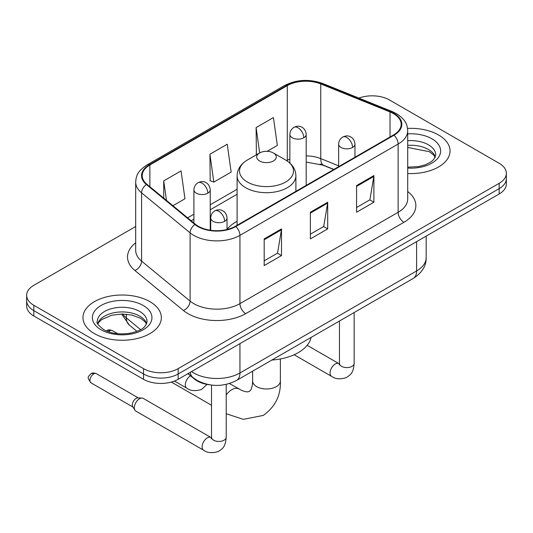 <?xml version="1.0" encoding="UTF-8"?>
<svg xmlns="http://www.w3.org/2000/svg" width="533" height="533" viewBox="0 0 533 533"><rect width="100%" height="100%" fill="white"/><g stroke="black" fill="none" stroke-linecap="round" stroke-linejoin="round"><path stroke-width="0.8" d="M237.105 221.302A43.273 24.984 0 0 0 227.031 229.39M333.691 169.507L321.506 164.584A32.66 18.855 0 0 0 320.146 164.057M209.975 384.859A24.498 14.144 180 0 1 194.485 379.076L187.922 373.666M135.682 226.498L33.826 285.302A24.498 14.144 0 0 0 26.65 295.302L26.65 305.969A24.498 14.144 0 0 0 33.826 315.969L143.524 379.303A24.498 14.144 0 0 0 178.162 379.303L499.174 193.972A24.498 14.144 0 0 0 506.35 183.972L506.35 178.635A24.498 14.144 0 0 1 499.174 188.635A24.498 14.144 0 0 0 506.35 178.635L506.35 173.305A24.498 14.144 0 0 0 499.174 163.305L389.476 99.971A24.498 14.144 0 0 0 358.862 98.092M26.65 295.302A24.498 14.144 0 0 0 33.826 305.302L143.524 368.636A24.498 14.144 0 0 0 178.162 368.636L178.162 373.973L499.174 188.635L178.162 373.973A24.498 14.144 0 0 1 143.524 373.973A24.498 14.144 0 0 0 178.162 373.973L178.162 379.303M33.826 305.302L33.826 310.639L143.524 373.973L33.826 310.639A24.498 14.144 0 0 1 26.65 300.639A24.498 14.144 0 0 0 33.826 310.639L33.826 315.969M438.552 134.969A39.195 22.626 0 0 0 407.545 128.42A39.195 22.626 0 0 1 438.552 134.969A39.195 22.626 0 0 1 450.032 150.972A39.195 22.626 0 0 0 438.552 134.969M149.873 301.638A39.195 22.626 0 0 0 107.16 296.734A39.195 22.626 0 0 0 82.968 317.635A39.195 22.626 0 0 0 94.448 333.638A39.195 22.626 0 0 0 137.161 338.542A39.195 22.626 0 0 0 161.352 317.635A39.195 22.626 0 0 0 149.873 301.638A39.195 22.626 0 0 0 107.16 296.734A39.195 22.626 0 0 0 82.968 317.635A39.195 22.626 0 0 0 94.448 333.638A39.195 22.626 0 0 0 137.161 338.542A39.195 22.626 0 0 0 161.352 317.635A39.195 22.626 0 0 0 149.873 301.638M393.521 113.636A26.13 15.084 180 0 1 401.169 124.302A26.13 15.084 180 0 1 393.521 134.969L235.32 226.298A26.13 15.084 180 0 1 195.444 224.286L146.935 184.291A26.13 15.084 180 0 1 142.211 175.637A26.13 15.084 180 0 1 149.866 164.97L287.294 85.626A26.13 15.084 180 0 1 320.753 83.941L390.029 111.943A26.13 15.084 180 0 1 393.521 113.636M393.98 113.369A26.783 15.464 0 0 0 390.403 111.637L321.132 83.628A26.783 15.464 0 0 0 286.834 85.36L149.4 164.704A26.783 15.464 0 0 0 146.402 184.511L194.911 224.506A26.783 15.464 0 0 0 235.786 226.565L393.98 135.235A26.783 15.464 0 0 0 393.98 113.369M264.188 238.904L264.188 265.567L281.511 255.567L281.511 228.904L264.188 238.904M264.188 260.837L277.533 253.135L281.444 229.79A6.529 3.771 -120 0 0 281.511 228.904M277.413 253.202L281.511 255.567M356.57 185.571L356.57 212.234L373.886 202.234L373.886 175.57L356.57 185.571M356.57 207.504L369.909 199.802L373.82 176.456A6.529 3.771 -120 0 0 373.886 175.57M369.789 199.868L373.886 202.234M310.379 212.234L310.379 238.904L327.702 228.904L327.702 202.234L310.379 212.234M310.379 234.174L323.718 226.472L327.628 203.12A6.529 3.771 -120 0 0 327.702 202.234M323.604 226.538L327.702 228.904M407.705 173.525A39.195 22.626 0 0 0 450.032 150.972A39.195 22.626 0 0 1 407.705 173.525M178.162 368.636L499.174 183.305A24.498 14.144 0 0 0 506.35 173.305M267.133 151.325L277.34 145.429L273.429 117.566L256.106 127.567L256.386 154.077M172.919 205.718L184.958 198.762L181.053 170.9L163.731 180.9L163.731 198.136M209.922 154.237L213.826 182.099L231.149 172.099L227.238 144.236L209.922 154.237L210.195 180.74M213.826 182.099L209.922 180.64M257.159 154.363L256.106 153.97M256.106 127.567L259.664 152.918M163.731 180.9L166.463 200.395M259.571 160.966A9.801 5.656 0 0 0 273.429 160.966A9.801 5.656 0 0 0 273.429 152.971L285.595 159.993A27.003 15.59 0 0 1 285.595 182.039A27.003 15.59 0 0 1 247.405 182.039A27.003 15.59 0 0 1 247.405 159.993C240.756 163.944 237.325 169.188 237.105 175.73A29.395 16.969 0 0 0 245.713 187.729A29.395 16.969 0 0 0 277.746 191.407A29.395 16.969 0 0 0 295.895 175.73C295.675 169.188 292.244 163.944 285.595 159.993L273.429 152.971A9.801 5.656 0 0 0 259.571 152.971A9.801 5.656 0 0 0 259.571 160.966M271.897 360.041A44.905 25.93 0 0 0 311.085 337.422M134.343 407.738A7.349 4.244 -60 0 1 139.539 398.737A7.349 4.244 -60 0 1 141.965 398.031A7.349 4.244 -60 0 1 143.21 398.378L210.995 437.506A7.349 4.244 -60 0 0 207.65 437.693A7.349 4.244 -60 0 0 207.324 437.873A7.349 4.244 -60 0 0 202.52 444.349A7.349 4.244 -60 0 0 203.646 450.238L135.862 411.103A7.349 4.244 -60 0 1 134.942 410.197A7.349 4.244 -60 0 1 134.343 407.738M134.942 410.197L132.757 406.679A5.31 3.065 -60 0 1 132.324 404.907A5.31 3.065 -60 0 1 136.075 398.404A5.31 3.065 -60 0 1 137.827 397.898L141.965 398.031M194.485 378.73L194.485 379.076M191.56 371.568A32.66 18.855 0 0 0 193.752 372.973A32.66 18.855 0 0 0 239.943 372.973L416.613 270.971A32.66 18.855 0 0 0 426.18 257.639C426.42 265.74 422.103 272.676 413.228 278.446L236.559 380.449A16.33 9.427 60 0 0 239.943 372.973L239.943 343.638M416.613 241.636L416.613 270.971A16.33 9.427 60 0 1 413.228 278.446M190.234 372.334A16.33 10.92 129.5 0 0 193.079 377.644L188.122 373.553M499.174 193.972L499.174 183.305M143.524 379.303L143.524 368.636M122.737 314.01A32.66 18.855 0 0 0 126.368 317.908L126.368 314.197M136.948 331.359L129.359 325.103A16.33 10.92 129.5 0 1 126.368 317.908L140.605 329.647M407.705 191.494A40.828 23.572 180 0 1 403.914 222.301L245.713 313.637A8.168 4.717 60 0 1 239.943 303.637L398.138 212.301A32.66 18.855 0 0 0 407.705 198.969L407.705 130.698A32.66 18.855 180 0 1 398.138 144.037A8.168 4.717 -120 0 0 393.98 135.235M245.713 313.637A40.828 23.572 180 0 1 187.982 313.637A40.828 23.572 180 0 1 183.405 310.486L134.896 270.491A40.828 23.572 180 0 1 135.682 242.835M193.752 303.637A32.66 18.855 0 0 0 239.943 303.637L239.943 235.366A32.66 18.855 180 0 1 190.094 232.848L141.585 192.853A32.66 18.855 180 0 1 135.682 182.039L135.682 250.31A32.66 18.855 0 0 0 141.585 261.123L190.094 301.118A32.66 18.855 0 0 0 193.752 303.637M407.705 130.698C407.179 125.088 406.659 120.418 396.445 113.629L392.155 111.544A8.168 3.824 112 0 0 390.403 111.637M392.155 111.544L322.878 83.541C309.353 78.757 296.515 79.45 284.369 85.626A8.168 4.717 60 0 1 286.834 85.36M149.4 164.704A8.168 4.717 -120 0 0 146.935 164.97C137.034 171.459 136.135 176.35 135.682 182.039M146.402 184.511A8.168 5.463 129.5 0 0 141.585 192.853L141.585 261.123A8.168 5.463 -50.5 0 1 134.896 270.491M322.878 83.541A8.168 3.824 112 0 0 321.132 83.628M194.911 224.506A8.168 5.463 129.5 0 0 190.094 232.848L190.094 301.118A8.168 5.463 -50.5 0 1 183.405 310.486M235.786 226.565A8.168 4.717 60 0 1 239.943 235.366L398.138 144.037L398.138 212.301A8.168 4.717 60 0 0 403.914 222.301M149.866 164.97L149.866 186.703M390.029 111.943L390.029 136.981M320.753 83.941L320.753 158.607A26.13 15.084 0 0 0 306.189 155.883M338.648 165.836L320.753 158.607A14.697 6.882 -68 0 0 323.678 165.283L306.189 162.092M289.859 159.001A26.13 15.084 0 0 0 287.294 160.3L286.681 160.653M287.294 85.626L287.294 160.3A14.697 8.488 60 0 1 287.274 161.046M237.105 189.275L210.235 204.785M193.899 214.219L187.623 217.837M310.379 213.08L327.628 203.12M356.57 186.417L373.82 176.456M264.188 239.75L281.444 229.79M435.314 157.022A24.884 14.371 0 0 0 428.439 149.473A24.884 14.371 0 0 0 407.705 145.382M407.705 167.162L418.438 166.636L425.207 164.857L431.11 161.825L433.689 159.554L435.728 154.97A24.884 14.371 0 0 0 428.439 144.809A24.884 14.371 0 0 0 407.705 140.712M407.705 168.068A29.788 17.196 0 0 0 437.72 158.381A29.788 17.196 0 0 0 431.903 138.807A29.788 17.196 0 0 0 407.705 133.87M280.378 358.962L280.378 380.975A13.878 8.015 180 0 1 276.314 386.638A13.878 8.015 180 0 1 256.686 386.638A13.878 8.015 180 0 1 252.622 380.975L252.415 384.393C251.902 387.511 251.256 389.483 250.497 390.323L249.411 391.375L247.958 391.788C246.852 392.028 244.82 391.595 241.862 390.489L229.423 383.54M226.219 394.953A13.878 8.015 -60 0 1 231.862 389.636A13.878 8.015 -60 0 1 238.797 388.95M146.635 323.691A24.884 14.371 0 0 0 139.759 316.142A24.884 14.371 0 0 0 114.775 312.585A24.884 14.371 0 0 0 97.686 323.691M139.759 311.479A24.884 14.371 0 0 0 112.636 308.36A24.884 14.371 0 0 0 97.273 321.639C95.967 322.405 98.059 325.043 103.549 329.554C110.724 333.478 119.465 334.724 129.759 333.305C138.893 331.073 145.143 329.261 147.048 321.639A24.884 14.371 0 0 0 139.759 311.479M101.097 329.794A29.788 17.196 0 0 0 143.224 329.794A29.788 17.196 0 0 0 143.224 305.476A29.788 17.196 0 0 0 101.097 305.476A29.788 17.196 0 0 0 101.097 329.794M352.586 147.468A8.168 4.717 0 0 0 354.978 144.137C354.625 139.253 351.447 137.261 351.1 137.188C348.735 135.522 345.944 135.482 342.726 137.061A8.168 4.717 60 0 1 346.81 137.467A8.168 4.717 -120 0 1 352.586 147.468A8.168 4.717 0 0 1 341.04 147.468A8.168 4.717 0 0 1 338.648 144.137C338.768 141.038 340.127 138.68 342.726 137.061M294.129 354.745L331.586 376.371A7.349 4.244 -60 0 1 330.46 370.482A7.349 4.244 -60 0 1 335.264 364.006A7.349 4.244 -60 0 1 335.59 363.826A7.349 4.244 -60 0 1 338.935 363.639L307.168 345.297M339.228 364.925L339.461 363.339A7.349 4.244 -0 0 0 341.613 366.338A7.349 4.244 -0 0 0 351.673 366.524A7.349 4.244 -0 0 0 354.159 363.339C353.326 373.7 350.334 374.812 346.23 377.637C340.087 379.503 335.21 379.083 331.586 376.371M224.64 221.335A8.168 4.717 0 0 0 227.031 218.004C226.678 213.12 223.507 211.128 223.16 211.055C220.795 209.389 218.004 209.349 214.786 210.928A8.168 4.717 60 0 1 218.87 211.334A8.168 4.717 -120 0 1 224.64 221.335A8.168 4.717 0 0 1 213.093 221.335A8.168 4.717 0 0 1 210.702 218.004C210.828 214.906 212.187 212.547 214.786 210.928M93.695 373.939A5.31 3.065 -60 0 1 96.353 373.673C93.801 372.78 92.036 372.78 91.043 373.673A5.31 3.065 60 0 1 93.695 373.939A5.31 3.065 -60 0 0 90.23 378.617A5.31 3.065 -60 0 0 91.043 382.867L133.023 407.105M211.281 438.792L211.521 437.207A7.349 4.244 -0 0 0 213.673 440.205A7.349 4.244 -0 0 0 223.727 440.391A7.349 4.244 -0 0 0 226.219 437.207C225.379 447.567 222.394 448.679 218.29 451.504C212.147 453.37 207.264 452.95 203.646 450.238M303.797 137.767A8.168 4.717 0 0 0 306.189 134.436C305.835 129.552 302.664 127.56 302.311 127.487C299.952 125.821 297.161 125.781 293.943 127.36A8.168 4.717 60 0 1 298.027 127.767A8.168 4.717 -120 0 1 303.797 137.767A8.168 4.717 0 0 1 292.251 137.767A8.168 4.717 0 0 1 289.859 134.436C289.979 131.338 291.344 128.986 293.943 127.36M109.691 330.84A5.31 3.065 -60 0 1 112.343 330.573C109.798 329.68 108.026 329.68 107.033 330.573A5.31 3.065 60 0 1 109.691 330.84A5.31 3.065 -60 0 0 108.479 331.766M207.843 193.166A8.168 4.717 0 0 0 210.235 189.835C209.882 184.951 206.704 182.959 206.358 182.886C203.992 181.22 201.201 181.18 197.983 182.766A8.168 4.717 60 0 1 202.067 183.165A8.168 4.717 -120 0 1 207.843 193.166A8.168 4.717 0 0 1 196.291 193.166A8.168 4.717 0 0 1 193.899 189.835C194.025 186.743 195.384 184.385 197.983 182.766M207.024 384.426L201.487 389.47C195.344 391.335 190.468 390.916 186.843 388.204A7.349 4.244 -60 0 1 185.324 384.839A7.349 4.244 -60 0 1 190.541 375.825M236.559 380.449C223.42 387.051 210.275 387.051 197.137 380.449L193.079 377.644M426.18 257.639L426.18 236.112M129.359 325.103L121.584 314.01M284.369 85.626L146.935 164.97M237.105 194.245L210.235 209.762M193.899 219.19L191.174 220.762M333.871 169.401L323.678 165.283M435.195 157.302L433.689 155.05L429.451 151.718L407.705 147.441M280.378 380.975C280.971 395.339 275.275 406.819 263.295 415.42L243.308 419.351L226.219 413.721M211.521 405.26L171.366 382.074M295.895 191.334L295.895 175.73M237.105 225.272L237.105 175.73M259.571 152.971L247.405 159.993M252.622 371.175L252.622 380.975M146.515 323.971L145.009 321.719L140.772 318.388L132.017 315.083L122.137 314.004L111.61 315.25L101.783 319.52L98.938 322.159L97.806 323.971M339.441 363.906L338.935 363.639M354.159 312.551L354.159 363.339M354.978 157.222L354.978 144.137M339.461 321.039L339.461 363.339M338.648 166.649L338.648 144.137M211.494 437.773L210.995 437.506M226.219 384.386L226.219 437.207M227.031 229.523L227.031 218.004M211.521 385.073L211.521 437.207M210.702 230.296L210.702 218.004M96.353 373.673L138.327 397.911M91.043 382.867C86.226 376.531 88.398 376.898 91.043 373.673M306.189 185.384L306.189 134.436M289.859 163.065L289.859 134.436M210.235 230.229L210.235 189.835M186.843 388.204L174.464 381.055M112.343 330.573L117.806 333.731M106.433 330.98L107.033 330.573M193.899 223.014L193.899 189.835"/></g></svg>
